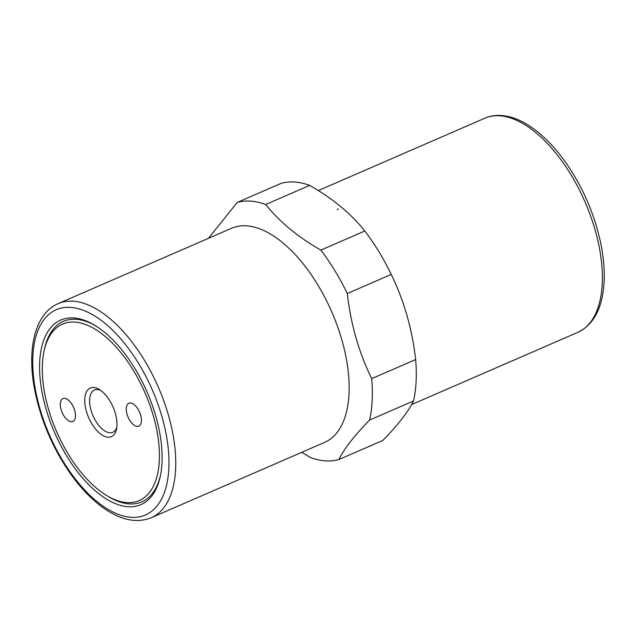 <?xml version="1.0" encoding="UTF-8"?>
<svg xmlns="http://www.w3.org/2000/svg" width="636" height="636" viewBox="0 0 636 636"><rect width="100%" height="100%" fill="white"/><g stroke="black" fill="none" stroke-linecap="round" stroke-linejoin="round"><path stroke-width="0.95" d="M337.183 209.626L338.336 208.823M338.869 459.55L382.824 440.454C397.754 425.245 408.002 412.08 413.551 400.95L369.596 420.054C354.665 435.255 344.426 448.42 338.869 459.55A138.465 69.475 -113.5 0 1 310.352 457.515L301.726 452.331M369.596 420.054A138.465 69.475 -113.5 0 0 371.694 378.659L415.65 359.563C412.2 329.146 404.067 300.772 391.243 274.434A138.465 69.475 -113.5 0 0 364.818 231.011C351.136 213.76 332.755 198.551 309.684 185.386A138.465 69.475 -113.5 0 0 294.762 182.039A138.465 69.475 -113.5 0 0 281.168 183.351L237.212 202.455A138.465 69.475 -113.5 0 1 250.807 201.143A138.465 69.475 -113.5 0 1 265.729 204.49C279.419 221.733 297.799 236.942 320.87 250.107L364.818 231.011M391.243 274.434L347.288 293.538C350.73 323.947 358.871 352.328 371.694 378.659M347.288 293.538A138.465 69.475 -113.5 0 0 320.87 250.107M151.217 517.736L324.614 442.386A116.73 58.568 -113.5 0 0 337.311 325.855A116.73 58.568 -113.5 0 0 246.696 225.852A116.73 58.568 -113.5 0 0 231.56 228.276L58.17 303.626C34.71 313.683 26.609 349.482 34.869 390.798C41.117 421.286 53.233 449.278 71.208 474.766C82.37 490.237 94.255 502.066 106.864 510.271C122.915 520.598 137.702 523.094 151.217 517.736A116.73 58.568 -113.5 0 0 163.913 401.205A116.73 58.568 -113.5 0 0 73.307 301.202A116.73 58.568 -113.5 0 0 58.17 303.626M208.449 238.317L237.212 202.455M43.948 351.636A96.203 48.272 66.5 0 1 94.454 328.804A96.203 48.272 66.5 0 1 153.403 416.095A96.203 48.272 66.5 0 1 106.419 495.372A96.203 48.272 66.5 0 1 43.948 351.636L44.401 349.474A98.413 49.377 66.5 0 1 76.153 319.28A98.413 49.377 66.5 0 1 96.004 326.085M73.8 317.968A100.631 50.49 66.5 0 1 95.058 325.497A100.631 50.49 66.5 0 1 160.391 475.847A100.631 50.49 66.5 0 1 62.543 448.778A100.631 50.49 66.5 0 1 73.8 317.968M160.614 474.75A98.413 49.377 66.5 0 1 108.303 496.517L106.419 495.372M413.551 400.95A138.465 69.475 -113.5 0 0 415.65 359.563M309.684 185.386L265.729 204.49M115.323 413.376A26.481 13.284 66.5 0 1 116.531 429.054A26.481 13.284 66.5 0 1 98.819 432.488A26.481 13.284 66.5 0 1 84.747 400.1A26.481 13.284 66.5 0 1 99.335 389.494A26.481 13.284 66.5 0 1 115.323 413.376M130.483 402.993A12.482 6.265 66.5 0 1 140.166 413.686A12.482 6.265 66.5 0 1 138.815 426.144A12.482 6.265 66.5 0 1 128.098 417.192A12.482 6.265 66.5 0 1 128.869 403.256A12.482 6.265 66.5 0 1 130.483 402.993M71.24 421.692A12.482 6.265 66.5 0 1 61.557 411.007A12.482 6.265 66.5 0 1 62.916 398.549A12.482 6.265 66.5 0 1 73.633 407.501A12.482 6.265 66.5 0 1 72.862 421.437A12.482 6.265 66.5 0 1 71.24 421.692M100.862 390.52A23.031 11.559 -113.5 0 0 94.414 390.035A23.031 11.559 -113.5 0 0 92.999 415.761A23.031 11.559 -113.5 0 0 112.779 432.281A23.031 11.559 -113.5 0 0 116.817 427.241M318.31 190.577L484.783 118.224A116.73 58.568 66.5 0 1 499.92 115.808A116.73 58.568 66.5 0 1 590.534 215.811A116.73 58.568 66.5 0 1 577.838 332.342L411.595 404.583M70.771 307.403A111.896 56.143 66.5 0 1 168.834 468.597A111.896 56.143 66.5 0 1 62.98 461.044A111.896 56.143 66.5 0 1 70.771 307.403M484.783 118.224C489.99 115.991 495.579 115.084 501.558 115.521C510.557 116.229 519.779 119.64 529.224 125.745C542.031 134.101 554.075 146.177 565.364 161.981C583.021 187.27 594.938 214.968 601.115 245.059C604.725 263.638 605.226 280.277 602.61 294.977C599.192 313.675 590.931 326.125 577.838 332.342"/></g></svg>
